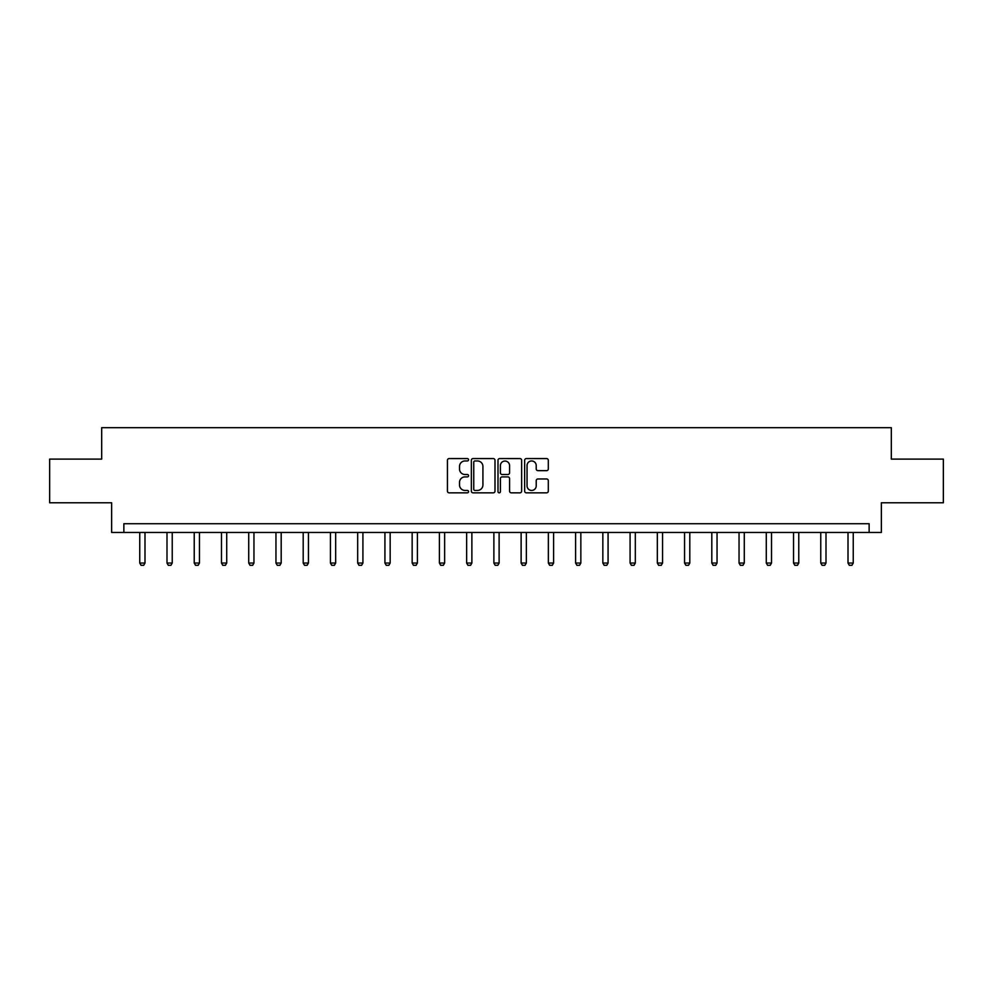<?xml version="1.0" encoding="UTF-8"?>
<svg xmlns="http://www.w3.org/2000/svg" width="993" height="993" viewBox="0 0 993 993"><rect width="100%" height="100%" fill="white"/><g stroke="black" fill="none" stroke-linecap="round" stroke-linejoin="round"><path stroke-width="1.49" d="M468.559 459.759A1.204 1.204 0 0 0 467.368 458.567L449.146 458.567A1.713 1.713 0 0 0 447.433 460.28L447.433 491.125A1.713 1.713 0 0 0 449.146 492.838L467.368 492.838A1.204 1.204 0 0 0 468.559 491.647A1.204 1.204 0 0 0 467.368 490.443L465.009 490.443A5.486 5.486 0 0 1 459.523 484.956L459.523 482.387A5.486 5.486 0 0 1 465.009 476.901L467.368 476.901A1.204 1.204 0 0 0 468.559 475.709A1.204 1.204 0 0 0 467.368 474.505L465.009 474.505A5.486 5.486 0 0 1 459.523 469.019L459.523 466.449A5.486 5.486 0 0 1 465.009 460.963L467.368 460.963A1.204 1.204 0 0 0 468.559 459.759M546.597 470.645A1.713 1.713 0 0 0 548.31 468.932L548.31 460.28A1.713 1.713 0 0 0 546.597 458.567L526.364 458.567A1.713 1.713 0 0 0 524.652 460.28L524.652 491.125A1.713 1.713 0 0 0 526.364 492.838L546.597 492.838A1.713 1.713 0 0 0 548.31 491.125L548.31 480.674A1.713 1.713 0 0 0 546.597 478.961L537.933 478.961A1.713 1.713 0 0 0 536.22 480.674L536.22 485.862A4.58 4.58 0 0 1 531.64 490.443A4.58 4.58 0 0 1 527.047 485.862L527.047 465.543A4.58 4.58 0 0 1 531.64 460.963A4.58 4.58 0 0 1 536.22 465.543L536.22 468.932A1.713 1.713 0 0 0 537.933 470.645L546.597 470.645M869.136 532.459L881.362 532.459L881.362 502.768L943.35 502.768L943.35 459.114L891.317 459.114L891.317 427.685L101.683 427.685L101.683 459.114L49.65 459.114L49.65 502.768L111.638 502.768L111.638 532.459L869.136 532.459L869.136 523.721L123.864 523.721L123.864 532.459M494.998 460.28A1.713 1.713 0 0 0 493.285 458.567L473.065 458.567A1.713 1.713 0 0 0 471.352 460.28L471.352 491.125A1.713 1.713 0 0 0 473.065 492.838L493.285 492.838A1.713 1.713 0 0 0 494.998 491.125L494.998 460.28M499.715 458.567L519.935 458.567A1.713 1.713 0 0 1 521.648 460.28L521.648 491.125A1.713 1.713 0 0 1 519.935 492.838L511.283 492.838A1.713 1.713 0 0 1 509.57 491.125L509.57 478.614A1.713 1.713 0 0 0 507.857 476.901L502.11 476.901A1.713 1.713 0 0 0 500.398 478.614L500.398 491.647A1.204 1.204 0 0 1 499.194 492.838A1.204 1.204 0 0 1 498.002 491.647L498.002 460.28A1.713 1.713 0 0 1 499.715 458.567M474.952 460.963A1.204 1.204 0 0 0 473.748 462.167L473.748 489.239A1.204 1.204 0 0 0 474.952 490.443L477.434 490.443A5.486 5.486 0 0 0 482.921 484.956L482.921 466.449A5.486 5.486 0 0 0 477.434 460.963L474.952 460.963M509.57 465.63A4.58 4.58 0 0 0 504.99 461.05A4.58 4.58 0 0 0 500.398 465.63L500.398 472.792A1.713 1.713 0 0 0 502.11 474.505L507.857 474.505A1.713 1.713 0 0 0 509.57 472.792L509.57 465.63M139.752 532.459L139.752 563.043L144.99 563.043L144.99 532.459M144.99 563.043L143.687 565.315L141.068 565.315L139.752 563.043M166.998 532.459L166.998 563.043L172.236 563.043L172.236 532.459M172.236 563.043L170.92 565.315L168.301 565.315L166.998 563.043M194.231 532.459L194.231 563.043L199.469 563.043L199.469 532.459M199.469 563.043L198.166 565.315L195.547 565.315L194.231 563.043M221.476 532.459L221.476 563.043L226.714 563.043L226.714 532.459M226.714 563.043L225.399 565.315L222.78 565.315L221.476 563.043M248.722 532.459L248.722 563.043L253.96 563.043L253.96 532.459M253.96 563.043L252.644 565.315L250.025 565.315L248.722 563.043M275.955 532.459L275.955 563.043L281.193 563.043L281.193 532.459M281.193 563.043L279.889 565.315L277.27 565.315L275.955 563.043M303.2 532.459L303.2 563.043L308.438 563.043L308.438 532.459M308.438 563.043L307.122 565.315L304.503 565.315L303.2 563.043M330.433 532.459L330.433 563.043L335.671 563.043L335.671 532.459M335.671 563.043L334.368 565.315L331.749 565.315L330.433 563.043M357.679 532.459L357.679 563.043L362.917 563.043L362.917 532.459M362.917 563.043L361.601 565.315L358.982 565.315L357.679 563.043M384.924 532.459L384.924 563.043L390.162 563.043L390.162 532.459M390.162 563.043L388.846 565.315L386.227 565.315L384.924 563.043M412.157 532.459L412.157 563.043L417.395 563.043L417.395 532.459M417.395 563.043L416.092 565.315L413.473 565.315L412.157 563.043M439.402 532.459L439.402 563.043L444.641 563.043L444.641 532.459M444.641 563.043L443.325 565.315L440.706 565.315L439.402 563.043M466.636 532.459L466.636 563.043L471.874 563.043L471.874 532.459M471.874 563.043L470.57 565.315L467.951 565.315L466.636 563.043M493.881 532.459L493.881 563.043L499.119 563.043L499.119 532.459M499.119 563.043L497.816 565.315L495.184 565.315L493.881 563.043M521.126 532.459L521.126 563.043L526.364 563.043L526.364 532.459M526.364 563.043L525.049 565.315L522.43 565.315L521.126 563.043M548.359 532.459L548.359 563.043L553.597 563.043L553.597 532.459M553.597 563.043L552.294 565.315L549.675 565.315L548.359 563.043M575.605 532.459L575.605 563.043L580.843 563.043L580.843 532.459M580.843 563.043L579.527 565.315L576.908 565.315L575.605 563.043M602.838 532.459L602.838 563.043L608.076 563.043L608.076 532.459M608.076 563.043L606.773 565.315L604.154 565.315L602.838 563.043M630.083 532.459L630.083 563.043L635.321 563.043L635.321 532.459M635.321 563.043L634.018 565.315L631.399 565.315L630.083 563.043M657.329 532.459L657.329 563.043L662.567 563.043L662.567 532.459M662.567 563.043L661.251 565.315L658.632 565.315L657.329 563.043M684.562 532.459L684.562 563.043L689.8 563.043L689.8 532.459M689.8 563.043L688.497 565.315L685.878 565.315L684.562 563.043M711.807 532.459L711.807 563.043L717.045 563.043L717.045 532.459M717.045 563.043L715.73 565.315L713.111 565.315L711.807 563.043M739.04 532.459L739.04 563.043L744.278 563.043L744.278 532.459M744.278 563.043L742.975 565.315L740.356 565.315L739.04 563.043M766.286 532.459L766.286 563.043L771.524 563.043L771.524 532.459M771.524 563.043L770.22 565.315L767.601 565.315L766.286 563.043M793.531 532.459L793.531 563.043L798.769 563.043L798.769 532.459M798.769 563.043L797.453 565.315L794.834 565.315L793.531 563.043M820.764 532.459L820.764 563.043L826.002 563.043L826.002 532.459M826.002 563.043L824.699 565.315L822.08 565.315L820.764 563.043M848.01 532.459L848.01 563.043L853.248 563.043L853.248 532.459M853.248 563.043L851.932 565.315L849.313 565.315L848.01 563.043"/></g></svg>
